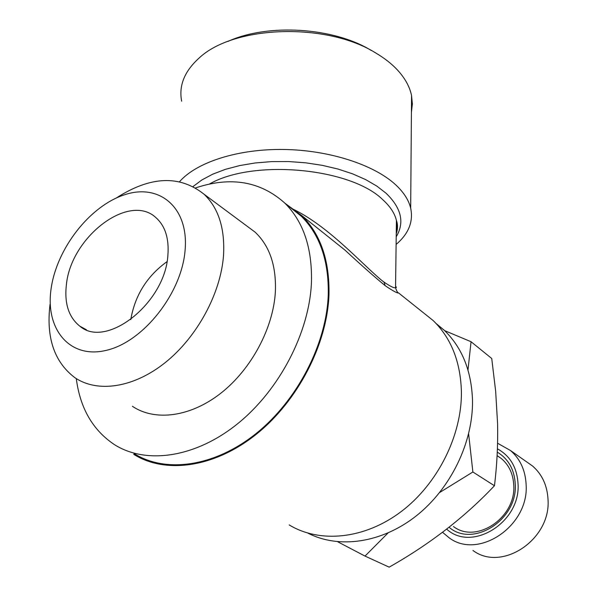 <?xml version="1.0" encoding="UTF-8"?>
<svg xmlns="http://www.w3.org/2000/svg" width="597" height="597" viewBox="0 0 597 597"><rect width="100%" height="100%" fill="white"/><g stroke="black" fill="none" stroke-linecap="round" stroke-linejoin="round"><path stroke-width="0.9" d="M453.444 526.502C476.234 544.24 516.039 517.703 513.771 485.451C513.241 474.115 509.099 465.145 501.346 458.541L497.107 455.601M449.086 527.263C473.063 548.173 517.808 519.741 515.263 484.189C514.42 469.593 508.42 458.906 497.279 452.138M446.675 529.143C471.943 552.501 520.845 522.233 518.039 483.764C517.024 467.488 510.151 455.847 497.42 448.84M442.541 532.3L449.078 537.755C478.376 560.076 529.211 525.882 526.121 484.592C525.397 470.317 520.203 458.966 510.539 450.556L497.592 443.235M472.973 550.471C501.853 572.336 551.3 539.397 548.001 499.219C547.195 485.324 542.039 474.249 532.524 465.988L526.785 461.959M387.998 533.017L365.021 556.091L389.169 567.15C429.825 544.166 464.921 517.032 494.45 485.742C496.943 465.891 497.995 445.317 497.599 424.027L495.667 391.333L491.741 358.506L471.048 341.723L467.988 369.983M444.646 330.641L471.048 341.723M66.409 284.568C64.215 303.388 68.692 317.253 79.834 326.171C106.333 349.238 165.145 303.089 167.884 255.329C169.182 238.658 165.279 226.173 156.175 217.86C129.392 192.107 70.991 236.852 66.409 284.568M185.085 250.374C189.018 207.443 159.362 182.98 124.542 194.771C89.737 205.972 56.521 248.718 51.073 288.985C45.133 329.343 69.849 359.513 106.721 350.245C143.526 341.626 181.704 293.164 185.085 250.374M50.066 304.216C45.976 337.514 54.23 361.991 74.826 377.64C97.468 393.124 133.773 387.908 165.548 362.334C197.301 336.79 220.733 293.314 223.517 255.553C225.062 228.569 218.584 208.137 204.084 194.256C179.667 174.831 150.422 176.07 116.348 197.973M132.4 406.303C155.011 421.549 190.45 417.102 220.957 393.117C251.449 369.147 273.411 327.88 275.381 291.627C276.351 265.702 269.598 245.882 255.135 232.173L246.143 225.494M134.079 453.586C165.57 473.399 214.204 466.958 255.792 433.78C297.343 400.647 326.566 343.924 328.26 294.664C328.88 260.867 319.91 234.74 301.336 216.278L289.59 206.913M76.289 378.595C80.095 408.206 92.841 430.236 114.52 444.683C146.071 464.63 195.152 457.869 237.36 423.952C279.53 390.087 309.433 332.305 311.455 282.336C312.298 248.061 303.418 221.644 284.799 203.092C260.479 181.279 230.755 176.212 195.652 187.898M411.415 112.281L412.378 103.99L411.542 95.52C409.714 86.699 404.997 78.162 397.386 69.916C391.707 63.834 384.602 58.26 376.073 53.185C327.163 22.179 233.748 25.141 199.092 58.058C184.458 71.282 178.652 85.669 181.66 101.214M179.593 181.652C196.488 162.227 237.845 148.787 283.732 149.466C329.619 150.138 374.386 164.876 395.856 184.973C403.826 192.458 408.766 200.182 410.676 208.144C413.49 221.681 408.632 233.778 396.109 244.442M291.373 208.338C327.343 225.106 359.715 261.837 381.371 280.09L384.013 282.12C390.296 286.373 394.139 288.254 395.55 287.754L396.445 287.269L395.565 286.314M396.244 233.785L397.206 227.151L396.415 220.368L395.55 287.754C396.624 291.097 397.639 292.828 398.602 292.948C397.453 293.388 392.975 290.963 385.177 285.679C374.707 277.075 361.312 265.217 344.991 250.121L320.596 230.636M285.105 203.338L301.94 215.726C320.589 234.285 329.604 260.531 328.984 294.478C327.298 344.014 297.925 401.057 256.143 434.392C214.323 467.772 165.421 474.249 133.75 454.354M289.179 524.92C319.761 543.501 364.468 539.315 401.132 511.636C437.765 483.98 461.966 435.332 461.406 391.729C460.548 361.804 451.145 338.089 433.206 320.582L421.915 311.567M307.977 533.158C338.738 549.061 381.707 543.173 416.288 515.868C450.825 488.562 473.167 442.198 472.503 400.475C471.548 371.058 462.175 347.7 444.399 330.402L436.011 323.417M371.274 50.476C333.91 27.387 267.881 23.096 227.92 41.439M166.988 261.665C147.034 276.068 134.967 295.373 130.78 319.596M365.021 556.091L337.678 541.763M468.63 433.922L472.876 471.988L439.72 492.465M494.45 485.742L472.876 471.988M385.177 285.679L384.013 282.12M396.207 236.778C404.781 222.569 401.415 208.077 386.125 193.286L376.886 186.13L365.633 179.593L352.573 173.839L337.984 169.041L322.216 165.332L305.649 162.809L288.687 161.556L271.769 161.6L255.315 162.951L239.755 165.556L225.45 169.332L212.733 174.175L201.89 179.943L193.122 186.48M396.244 233.845C397.833 229.114 397.893 224.621 396.415 220.368C394.677 213.256 390.147 206.383 382.819 199.749C350.969 167.996 253.262 158.698 209.39 184.07M501.346 458.541L497.1 455.645M532.524 465.988L510.539 450.556M86.423 329.768L79.834 326.171M255.135 232.173L204.084 194.256M301.336 216.278L284.799 203.092M411.542 95.52L410.676 208.144M320.686 230.703L301.94 215.726M398.602 292.948L433.206 320.582M444.399 330.402L437.079 324.567"/></g></svg>
